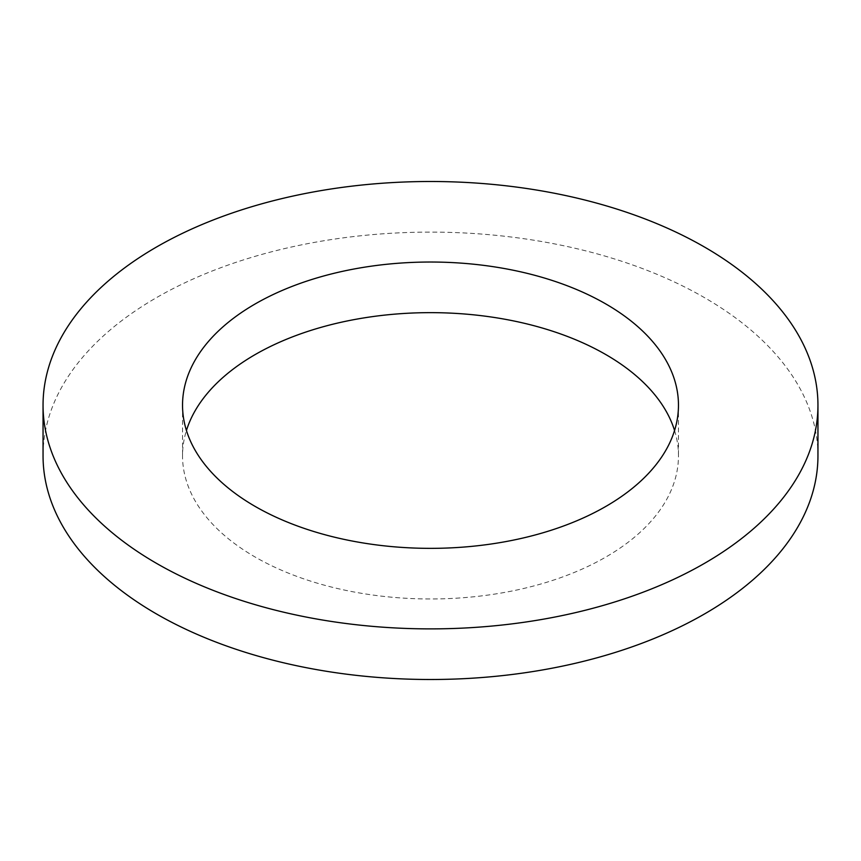 <?xml version="1.0" encoding="UTF-8"?>
<svg xmlns="http://www.w3.org/2000/svg" width="861" height="861" viewBox="0 0 861 861"><rect width="100%" height="100%" fill="white"/><g stroke="black" fill="none" stroke-linecap="round" stroke-linejoin="round"><path stroke-width="0.65" stroke-dasharray="4.3 3.23" d="M674.561 430.5A247.968 143.163 180 0 1 678.468 455.813A247.968 143.163 180 0 1 525.393 588.074A247.968 143.163 180 0 1 255.157 557.035A247.968 143.163 180 0 1 182.532 455.813A247.968 143.163 180 0 1 186.439 430.5M817.95 455.813A387.45 223.688 0 0 0 704.47 297.637A387.45 223.688 0 0 0 282.225 249.141A387.45 223.688 0 0 0 43.05 455.813M182.532 405.187L182.532 455.813M678.468 405.187L678.468 455.813"/><path stroke-width="1.29" d="M186.439 430.5A247.968 143.163 180 0 1 356.314 319.205A247.968 143.163 180 0 1 605.843 354.581A247.968 143.163 180 0 1 674.561 430.5M255.157 506.419A247.968 143.163 180 0 1 182.532 405.187A247.968 143.163 180 0 1 335.607 272.926A247.968 143.163 180 0 1 605.843 303.965A247.968 143.163 0 0 1 678.468 405.187A247.968 143.163 0 0 1 525.393 537.458A247.968 143.163 0 0 1 255.157 506.419M704.47 247.021A387.45 223.688 0 0 0 282.225 198.525A387.45 223.688 0 0 0 43.05 405.187A387.45 223.688 0 0 0 156.53 563.363A387.45 223.688 0 0 0 578.775 611.859A387.45 223.688 0 0 0 817.95 405.187A387.45 223.688 0 0 0 704.47 247.021M43.05 405.187L43.05 455.813A387.45 223.688 0 0 0 156.53 613.979A387.45 223.688 0 0 0 578.775 662.475A387.45 223.688 0 0 0 817.95 455.813L817.95 405.187"/></g></svg>
